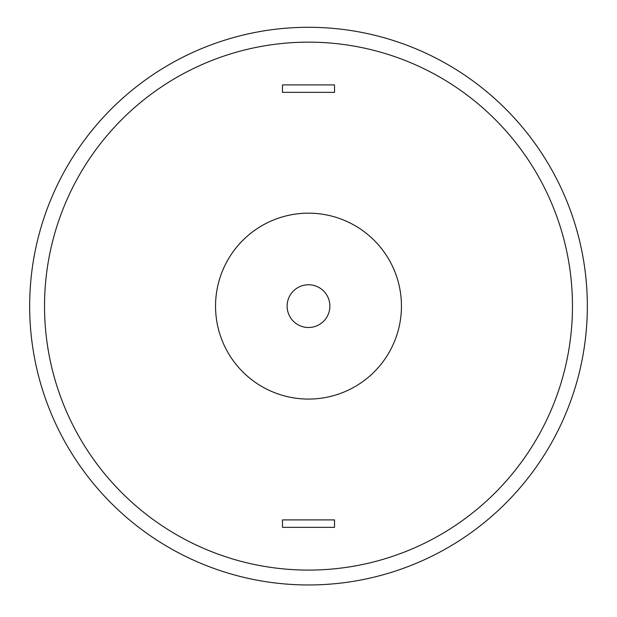 <?xml version="1.0" encoding="UTF-8"?>
<svg xmlns="http://www.w3.org/2000/svg" width="617" height="617" viewBox="0 0 617 617"><rect width="100%" height="100%" fill="white"/><g stroke="black" fill="none" stroke-linecap="round" stroke-linejoin="round"><path stroke-width="0.93" d="M308.5 570.093A263.968 263.968 0 0 0 537.106 174.141A263.968 263.968 0 0 0 79.894 174.141A263.968 263.968 0 0 0 308.5 570.093M308.5 584.962A278.838 278.838 0 0 0 549.978 166.706A278.838 278.838 0 0 0 67.022 166.706A278.838 278.838 0 0 0 308.5 584.962M308.5 399.076A92.943 92.943 0 0 0 388.995 259.649A92.943 92.943 0 0 0 228.005 259.649A92.943 92.943 0 0 0 308.5 399.076M308.5 327.504A21.379 21.379 0 0 0 327.01 295.435A21.379 21.379 0 0 0 289.99 295.435A21.379 21.379 0 0 0 308.5 327.504M282.478 527.342L334.522 527.342L334.522 519.9L282.478 519.9L282.478 527.342M282.478 84.915L334.522 84.915L334.522 92.349L282.478 92.349L282.478 84.915"/></g></svg>
